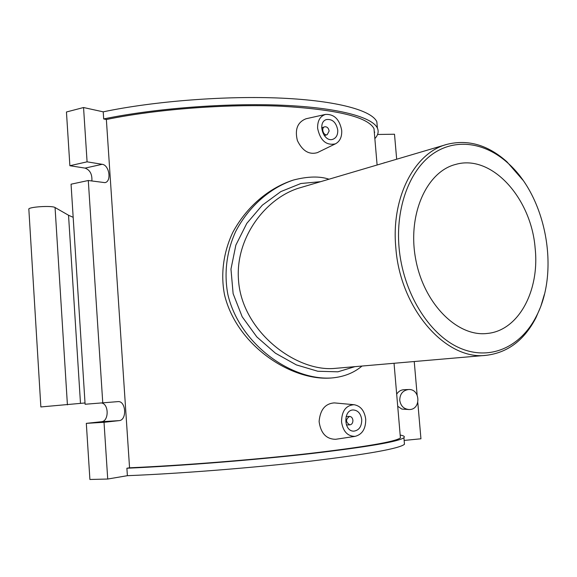<?xml version="1.0" encoding="UTF-8"?>
<svg xmlns="http://www.w3.org/2000/svg" width="577" height="577" viewBox="0 0 577 577"><rect width="100%" height="100%" fill="white"/><g stroke="black" fill="none" stroke-linecap="round" stroke-linejoin="round"><path stroke-width="0.87" d="M417.806 402.609L420.943 438.787L404.145 440.431M377.553 134.47L394.502 134.232L396.673 159.216M414.236 361.527L417.142 394.957M404.326 442.581L404.47 444.276C399.45 448.545 368.112 454.178 310.462 461.167C254.176 467.723 180.356 473.58 127.387 475.686L107.719 479.033L89.904 479.48L86.319 423.359L101.53 421.715C108.851 421.383 109.082 404.412 101.812 403.034M91.88 181.027C92.284 174.283 90.012 169.97 85.071 168.109L69.875 165.722L66.449 111.988L83.55 107.524L103.218 111.844L103.687 118.941L106.363 119.504L129.558 467.796L126.89 468.228C179.822 465.942 253.606 460.093 309.878 453.724C367.513 446.959 398.851 441.614 403.907 437.683C405.083 436.58 403.842 435.7 400.171 435.058M126.89 468.228L127.387 475.686M129.558 467.796C181.474 465.531 253.548 459.804 308.507 453.587C364.815 446.966 395.454 441.737 400.416 437.893L400.287 436.385M69.875 165.722L87.084 161.834L102.172 164.301C109.349 165.022 111.815 181.596 104.913 182.642L88.295 180.507L71.058 184.2L85.1 404.253L117.932 401.621C125.995 400.589 127.236 420.186 119.122 420.633L104.026 422.285L86.319 423.359M83.55 107.524L87.084 161.834M104.026 422.285L107.719 479.033M88.295 180.507L102.771 402.97M374.336 132.566L374.74 132.097M377.329 127.394L376.853 121.797C371.862 110.51 337.451 100.737 281.756 98.155C226.17 95.58 154.283 101.083 103.218 111.844M374.451 133.936L373.997 128.606C367.801 116.936 336.824 109.471 281.071 106.211C226.754 103.846 156.49 109.183 106.363 119.504M329.013 179.209C319.745 176.086 307.981 176.338 293.722 179.959C270.577 187.525 248.774 206.328 235.668 231.536C226.739 251.038 223.761 273.058 227.901 294.659C239.794 344.923 292.236 380.806 331.652 377.964L330.246 378.072C290.815 380.661 236.938 345.63 224.583 295.092C220.457 274.291 223.4 252.279 232.812 232.343C246.538 206.97 268.096 188.571 292.243 180.421L292.575 180.312M317.877 152.393L317.364 152.645C309.077 154.968 302.42 150.943 297.386 140.564C294.652 129.421 297.53 122.151 306.005 118.768L325.551 114.405C334.206 114.051 339.593 119.389 341.707 130.416C342.017 136.973 339.911 141.452 335.396 143.853C326.207 145.729 320.285 140.557 317.624 128.361C317.408 120.845 320.055 116.193 325.551 114.405M355.115 436.363L335.562 439.306C326.229 439.126 320.747 433.212 319.103 421.563C320.127 409.785 325.197 403.561 334.321 402.897L353.982 404.701C345.839 405.407 341.685 411.134 341.526 421.874C343.099 431.531 347.628 436.356 355.115 436.363C362.284 434.459 365.818 428.74 365.717 419.205C364.498 410.687 360.582 405.847 353.982 404.701M399.032 247.295C395.613 207.569 409.475 170.561 432.382 154.196C455.354 137.845 484.954 142.295 507.832 163.017C546.195 196.627 560.079 271.154 536.372 316.196C520.793 347.231 489.592 361.476 459.04 347.7C428.538 334.054 402.833 292.128 399.032 247.295M522.87 180.096L506.887 161.755C487.983 144.942 468.019 139.144 447.002 144.351C414.654 152.602 390.99 197.298 395.815 247.598C400.092 308.926 446.064 360.74 486.303 355.309C507.796 352.684 524.349 340.156 535.946 317.732L540.772 306.495L544.392 294.335M486.303 355.309L335.295 368.35C296.643 372.547 241.626 331.501 238.489 279.838C235.214 237.205 266.459 197.017 300.747 187.554L446.129 144.611M535.146 248.276C539.783 290.534 518.665 330.679 487.248 333.456C457.402 337.163 423.821 303.783 415.692 259.21C407.225 214.694 426.554 171.571 455.751 164.402C491.727 153.936 531.338 198.2 535.146 248.276M331.652 377.964L331.703 377.964C343.697 376.94 353.802 372.966 362.017 366.042M354.934 366.647L337.891 371.812L317.812 371.256L296.362 364.895L275.445 353.211L256.823 336.918L242.174 316.751L233.122 293.657L230.966 269.12L235.863 245.117L246.797 223.386L262.297 205.203L280.855 191.586L300.884 183.508L320.668 181.668M103.687 118.941C154.795 108.346 226.718 102.836 282.319 105.238C338.021 107.647 372.425 117.102 377.394 128.108C378.938 131.563 378.086 135.068 374.855 138.617M352.915 420.294C352.915 422.984 351.883 424.513 349.835 424.86C345.594 422.176 345.493 419.364 349.539 416.428C351.422 416.587 352.547 417.878 352.915 420.294M361.736 419.645C361.736 426.432 359.146 430.262 353.989 431.127C343.676 431.863 342.918 409.829 353.232 409.958C357.971 410.334 360.805 413.565 361.736 419.645M329.128 131.008L327.224 134.665C323.517 136.122 320.769 127.928 324.599 126.825C326.986 126.529 328.493 127.921 329.128 131.008M337.747 130.077C337.934 134.794 336.333 137.853 332.958 139.259C323.719 142.858 316.838 122.374 326.373 119.576C332.366 118.812 336.16 122.317 337.747 130.077M85.021 402.962L40.859 406.951L28.85 209.336C27.105 206.992 51.973 205.289 55.06 207.532L68.533 215.243L73.171 217.32M397.712 406.266L401.859 409.079L408.942 409.54M408.494 389.525C402.753 390.427 399.839 394.026 399.753 400.323C400.705 405.984 403.821 409.05 409.107 409.54C421.224 409.951 420.539 388.573 408.494 389.525L403.958 389.691C400.856 389.908 398.426 391.401 396.68 394.17M383.871 163.002L388.92 161.51M101.53 421.715L119.122 420.633M85.071 168.109L102.172 164.301M55.06 207.532L67.415 404.852M68.533 215.243L80.491 403.431M404.47 444.276L403.907 437.683M373.997 128.606L377.106 165M394.041 363.272L400.416 437.893M507.832 163.017L506.887 161.755M536.372 316.196L535.946 317.732M455.751 164.402L455.116 164.575M377.394 128.108L376.853 121.797M346.388 424.946L349.835 424.86M346.099 416.544L349.539 416.428M324.599 126.825L321.656 127.87M327.224 134.665L324.31 135.667M335.396 143.853L317.364 152.645M384.311 162.714L383.691 163.053"/></g></svg>
